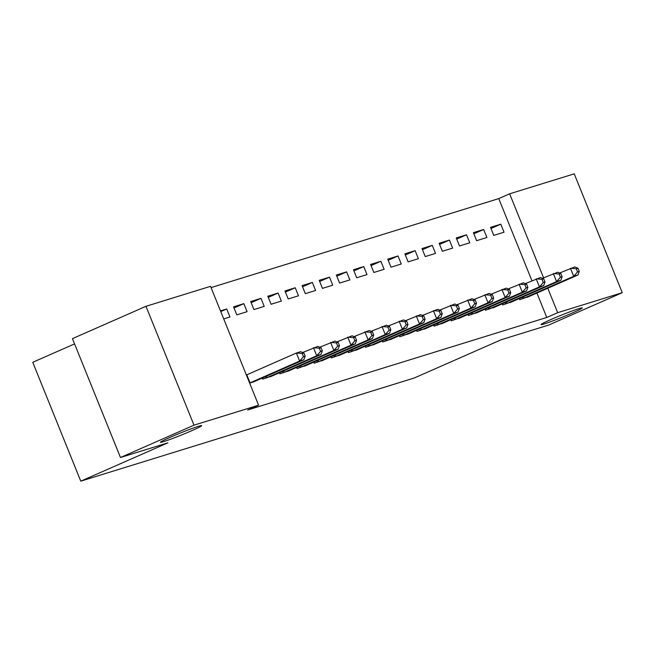 <?xml version="1.0" encoding="UTF-8"?>
<svg xmlns="http://www.w3.org/2000/svg" width="655" height="655" viewBox="0 0 655 655"><rect width="100%" height="100%" fill="white"/><g stroke="black" fill="none" stroke-linecap="round" stroke-linejoin="round"><path stroke-width="0.98" d="M550.708 319.632A22.204 1.122 -22 0 1 571.447 311.24A22.204 1.122 -22 0 1 582.262 307.924A22.204 1.122 -22 0 1 572.642 312.844A22.204 1.122 -22 0 1 551.903 321.245A22.204 1.122 -22 0 1 541.087 324.552A22.204 1.122 -22 0 1 550.708 319.632M170.079 437.36A22.204 1.122 -22 0 1 190.81 428.968A22.204 1.122 -22 0 1 201.625 425.652A22.204 1.122 -22 0 1 192.005 430.581A22.204 1.122 -22 0 1 171.274 438.973A22.204 1.122 -22 0 1 160.459 442.289A22.204 1.122 -22 0 1 170.079 437.36M531.934 280.725L498.75 198.612L211.066 287.594M498.75 198.612L509.647 193.814L574.23 173.845L622.25 292.703L557.667 312.681L547.793 288.241M74.572 343.9L32.75 362.297L80.77 481.155L414.124 378.05L501.272 339.724L548.718 325.044L622.25 292.703M80.77 481.155L167.917 442.829L120.471 457.501L72.443 338.643L145.975 306.303L210.55 286.325L258.578 405.191L193.995 425.169L145.975 306.303M473.385 232.656L476.635 240.688L486.911 237.511L483.668 229.479L473.385 232.656M502.148 303.846L502.59 304.935L512.734 301.423M439.128 243.251L442.371 251.283L452.654 248.106L449.404 240.074L439.128 243.251M467.891 314.441L468.333 315.53L478.477 312.017M404.872 253.845L408.114 261.877L418.389 258.7L415.147 250.669L404.872 253.845M433.626 325.036L434.068 326.133L444.213 322.62M370.607 264.448L373.849 272.48L384.133 269.295L380.882 261.263L370.607 264.448M399.37 335.638L399.812 336.727L409.956 333.215M336.351 275.043L339.593 283.075L349.868 279.898L346.626 271.866L336.351 275.043M365.113 346.233L365.547 347.322L375.692 343.81M302.086 285.637L305.328 293.669L315.612 290.493L312.361 282.461L302.086 285.637M330.849 356.828L331.291 357.917L341.435 354.412M267.829 296.24L271.072 304.264L281.347 301.087L278.105 293.055L267.829 296.24M296.592 367.422L297.026 368.519L307.17 365.007M233.565 306.835L236.815 314.867L247.091 311.682L243.848 303.658L233.565 306.835M262.327 378.025L262.77 379.114L272.914 375.602M258.578 405.191L247.68 409.981L546.778 317.47L536.904 293.031M249.678 383.167L255.786 380.899M220.473 310.879L226.712 308.955L229.962 316.987L223.715 318.911M279.456 372.72L279.898 373.817L290.042 370.304M250.693 301.537L253.944 309.569L264.219 306.384L260.977 298.352L250.693 301.537M313.72 362.125L314.163 363.222L324.307 359.71M284.958 290.935L288.2 298.967L298.483 295.79L295.233 287.758L284.958 290.935M347.977 351.53L348.419 352.619L358.563 349.107M319.214 280.34L322.465 288.372L332.74 285.195L329.498 277.163L319.214 280.34M382.242 340.936L382.684 342.025L392.828 338.512M353.479 269.745L356.721 277.777L367.005 274.601L363.754 266.569L353.479 269.745M416.498 330.333L416.94 331.43L427.085 327.918M387.735 259.151L390.986 267.183L401.261 263.998L398.019 255.966L387.735 259.151M450.763 319.738L451.205 320.827L461.349 317.323M422 248.548L425.242 256.58L435.518 253.403L432.275 245.371L422 248.548M485.019 309.144L485.461 310.233L495.606 306.72M456.257 237.953L459.507 245.985L469.782 242.809L466.54 234.777L456.257 237.953M519.284 298.549L519.726 299.638L529.862 296.125M490.521 227.359L493.764 235.391L504.039 232.206L500.797 224.182L490.521 227.359M543.593 277.835L509.647 193.814M120.471 457.501L193.995 425.169M546.778 317.47L557.667 312.681M220.751 311.575L226.712 308.955M234.023 307.973L243.848 303.658M251.16 302.675L260.977 298.352M268.288 297.378L278.105 293.055M285.416 292.081L295.233 287.758M302.544 286.775L312.361 282.461M319.681 281.478L329.498 277.163M336.809 276.181L346.626 271.866M353.937 270.883L363.754 266.569M371.066 265.586L380.882 261.263M388.202 260.289L398.019 255.966M405.33 254.992L415.147 250.669M422.459 249.686L432.275 245.371M439.587 244.389L449.404 240.074M456.715 239.091L466.54 234.777M473.852 233.794L483.668 229.479M490.98 228.497L500.797 224.182M249.629 383.044L299.613 361.061L303.904 359.734L253.141 382.094M246.386 375.012L296.371 353.029L300.653 351.71L303.887 352.955L302.168 353.487L303.47 356.697L305.181 356.173L303.887 352.955M303.47 356.697L299.613 361.061L296.371 353.029L302.168 353.487M303.904 359.734L305.181 356.173M265.545 378.254L316.75 355.763L321.032 354.437L270.278 376.789M302.684 352.488L317.781 346.405L321.015 347.658L319.304 348.19L320.598 351.399L322.309 350.867L321.015 347.658M320.598 351.399L316.75 355.763L313.499 347.731L319.304 348.19M321.032 354.437L322.309 350.867M282.673 372.957L333.878 350.466L338.16 349.14L287.406 371.491M319.812 347.191L334.918 341.108L338.144 342.36L336.433 342.892L337.726 346.102L339.446 345.57L338.144 342.36M337.726 346.102L333.878 350.466L330.636 342.434L336.433 342.892M338.16 349.14L339.446 345.57M299.802 367.66L351.006 345.169L355.288 343.842L304.534 366.194M336.94 341.894L352.046 335.81L355.272 337.063L353.561 337.587L354.863 340.805L356.574 340.273L355.272 337.063M354.863 340.805L351.006 345.169L347.764 337.137L353.561 337.587M355.288 343.842L356.574 340.273M316.93 362.362L368.135 339.871L372.417 338.545L321.662 360.897M354.077 336.596L369.174 330.513L372.408 331.766L370.689 332.29L371.991 335.507L373.702 334.975L372.408 331.766M371.991 335.507L368.135 339.871L364.892 331.839L370.689 332.29M372.417 338.545L373.702 334.975M334.066 357.065L385.271 334.574L389.553 333.248L338.799 355.599M371.205 331.299L386.303 325.216L389.537 326.468L387.825 326.992L389.119 330.21L390.83 329.678L389.537 326.468M389.119 330.21L385.271 334.574L382.021 326.542L387.825 326.992M389.553 333.248L390.83 329.678M351.195 351.768L402.399 329.269L406.681 327.95L355.927 350.302M388.333 326.002L403.439 319.918L406.665 321.163L404.954 321.695L406.247 324.905L407.967 324.381L406.665 321.163M406.247 324.905L402.399 329.269L399.157 321.245L404.954 321.695M406.681 327.95L407.967 324.381M368.323 346.462L419.527 323.971L423.81 322.653L373.055 345.005M405.461 320.704L420.567 314.621L423.793 315.866L422.082 316.398L423.384 319.607L425.095 319.083L423.793 315.866M423.384 319.607L419.527 323.971L416.285 315.939L422.082 316.398M423.81 322.653L425.095 319.083M385.451 341.165L436.656 318.674L440.938 317.348L390.183 339.699M422.598 315.399L437.696 309.316L440.921 310.568L439.21 311.1L440.512 314.31L442.223 313.778L440.921 310.568M440.512 314.31L436.656 318.674L433.413 310.642L439.21 311.1M440.938 317.348L442.223 313.778M402.588 335.868L453.792 313.377L458.074 312.05L407.32 334.402M439.726 310.102L454.824 304.018L458.058 305.271L456.339 305.803L457.64 309.013L459.351 308.48L458.058 305.271M457.64 309.013L453.792 313.377L450.542 305.345L456.339 305.803M458.074 312.05L459.351 308.48M419.716 330.57L470.92 308.079L475.202 306.753L424.448 329.105M456.854 304.804L471.96 298.721L475.186 299.974L473.475 300.506L474.769 303.715L476.48 303.183L475.186 299.974M474.769 303.715L470.92 308.079L467.67 300.047L473.475 300.506M475.202 306.753L476.48 303.183M436.844 325.273L488.049 302.782L492.331 301.456L441.576 323.807M473.983 299.507L489.089 293.424L492.314 294.676L490.603 295.2L491.897 298.418L493.616 297.886L492.314 294.676M491.897 298.418L488.049 302.782L484.806 294.75L490.603 295.2M492.331 301.456L493.616 297.886M453.972 319.976L505.177 297.485L509.459 296.158L458.705 318.51M491.111 294.21L506.217 288.126L509.443 289.379L507.731 289.903L509.033 293.121L510.744 292.589L509.443 289.379M509.033 293.121L505.177 297.485L501.935 289.453L507.731 289.903M509.459 296.158L510.744 292.589M471.101 314.678L522.305 292.179L526.595 290.861L475.833 313.213M508.247 288.912L523.345 282.829L526.579 284.073L524.86 284.606L526.161 287.823L527.873 287.291L526.579 284.073M526.161 287.823L522.305 292.179L519.063 284.155L524.86 284.606M526.595 290.861L527.873 287.291M488.237 309.373L539.442 286.882L543.724 285.564L492.969 307.915M525.375 283.615L540.473 277.532L543.707 278.776L541.996 279.308L543.29 282.518L545.001 281.994L543.707 278.776M543.29 282.518L539.442 286.882L536.191 278.85L541.996 279.308M543.724 285.564L545.001 281.994M505.365 304.076L556.57 281.584L560.852 280.258L510.098 302.618M542.504 278.318L557.61 272.234L560.836 273.479L559.124 274.011L560.418 277.221L562.137 276.697L560.836 273.479M560.418 277.221L556.57 281.584L553.328 273.553L559.124 274.011M560.852 280.258L562.137 276.697M522.493 298.778L573.698 276.287L577.98 274.961L527.226 297.313M559.632 273.012L574.738 266.929L577.964 268.182L576.253 268.714L577.554 271.923L579.266 271.391L577.964 268.182M577.554 271.923L573.698 276.287L570.456 268.255L576.253 268.714M577.98 274.961L579.266 271.391M250.054 382.864L246.812 374.832M266.045 378.05L265.471 376.641M267.183 377.567L266.61 376.142M283.173 372.752L282.6 371.344M284.311 372.269L283.738 370.845M300.301 367.455L299.736 366.039M301.447 366.964L300.866 365.539M317.438 362.158L316.864 360.741M318.576 361.666L318.002 360.242M334.566 356.852L333.993 355.444M335.704 356.369L335.131 354.944M351.694 351.555L351.121 350.147M352.832 351.072L352.259 349.647M368.822 346.258L368.257 344.849M369.969 345.774L369.387 344.35M385.951 340.96L385.386 339.552M387.097 340.477L386.515 339.053M403.087 335.663L402.514 334.255M404.225 335.18L403.652 333.755M420.215 330.366L419.642 328.949M421.353 329.874L420.78 328.458M437.343 325.068L436.779 323.652M438.482 324.577L437.908 323.152M454.472 319.763L453.907 318.355M455.618 319.28L455.037 317.855M471.608 314.465L471.035 313.057M472.746 313.982L472.173 312.558M488.736 309.168L488.163 307.76M489.875 308.685L489.301 307.26M505.865 303.871L505.3 302.463M507.003 303.388L506.43 301.963M522.993 298.574L522.428 297.165M524.139 298.09L523.558 296.666"/></g></svg>
